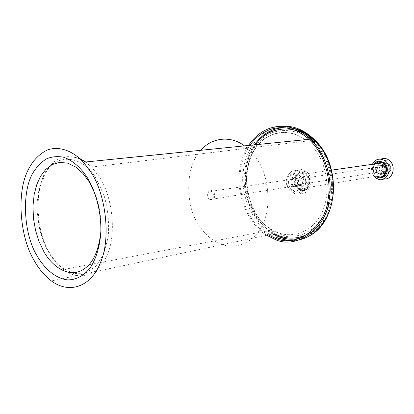 <?xml version="1.0" encoding="UTF-8"?>
<svg xmlns="http://www.w3.org/2000/svg" width="414" height="414" viewBox="0 0 414 414"><rect width="100%" height="100%" fill="white"/><g stroke="black" fill="none" stroke-linecap="round" stroke-linejoin="round"><path stroke-width="0.31" stroke-dasharray="2.07 1.55" d="M211.306 200.2C214.778 200.614 216.098 193.597 212.63 191.113C208.682 187.749 205.246 196.479 209.701 199.579L211.306 200.2M210.767 199.543C206.938 199.284 206.617 191.009 210.452 191.258C214.302 191.48 214.618 199.838 210.767 199.543M294.323 186.869L292.781 186.336C288.506 183.645 291.942 175.852 295.72 178.791C298.592 182.724 298.127 185.415 294.323 186.869M294.706 186.15C298.427 186.362 298.23 178.962 294.509 178.812C290.804 178.641 291.006 185.969 294.706 186.15M293.086 128.247C280.858 125.939 267.082 130.617 257.586 141.686C250.962 150.722 246.977 160.596 245.637 171.298C241.543 196.433 258.621 229.946 279.315 236.497C285.593 239.049 292.393 239.649 299.715 238.304M300.145 238.21C316.498 235.116 330.051 216.983 332.566 198.627M298.918 183.511C298.013 186.497 296.352 187.413 293.935 186.269C292.356 184.996 291.689 183.314 291.922 181.213C292.833 178.191 294.52 177.28 296.973 178.491C298.51 179.785 299.162 181.456 298.918 183.511M266.663 235.245C247.629 224.378 235.556 192.241 239.716 170.025C240.798 161.403 243.722 153.216 248.498 145.454M298.116 183.64C297.216 186.621 295.555 187.542 293.133 186.398C291.554 185.125 290.882 183.438 291.12 181.337C292.03 178.305 293.717 177.399 296.176 178.61C297.713 179.904 298.359 181.58 298.116 183.64M315.214 141.712L315.944 142.499C329.368 156.627 335.092 181.43 331.661 198.792C329.177 216.75 316.208 234.614 300.243 238.174M272.697 233.962C253.503 224.331 240.612 192.153 244.902 169.9C246.025 161.025 249.161 152.678 254.32 144.864M283.248 127.672L289.577 127.905L295.627 129.199M268.313 234.893C249.14 224.947 236.41 192.655 240.663 170.34C241.771 161.486 244.86 153.139 249.937 145.309M381.009 159.069C374.649 161.17 373.826 172.472 379.39 176.799L380.761 177.772L384.052 178.848M372.377 164.311C370.742 168.757 371.394 172.835 374.328 176.545M378.738 161.201C372.724 162.06 371.425 171.981 376.29 175.846L377.351 176.602L381.247 177.497M373.837 164.104C371.524 168.379 372.057 172.343 375.436 175.986L376.492 176.742L377.351 176.602M377.382 172.793L377.878 173.15C381.827 175.686 385.103 168.886 381.485 166.061L381.087 165.766C377.133 163.111 373.749 169.937 377.382 172.793M380.839 172.245L381.33 172.602C385.263 175.112 388.534 168.353 384.932 165.548L384.534 165.253C380.59 162.619 377.216 169.404 380.839 172.245M302.318 190.357C311.675 191.656 312.146 173.176 302.737 172.141C293.454 171.091 293.071 189.167 302.318 190.357M302.179 190.595L299.389 189.55C291.782 184.97 294.913 170.791 302.613 171.945L305.827 173.212C313.227 178.149 309.662 191.93 302.179 190.595M302.411 186.352C297.221 185.705 297.449 175.552 302.644 176.167C307.881 176.768 307.633 187.045 302.411 186.352M301.635 172.079L304.849 173.352C312.254 178.294 308.689 192.096 301.201 190.761L298.411 189.71C290.799 185.12 293.924 170.925 301.635 172.079M302.096 185.87C305.78 186.497 307.467 179.712 303.824 177.347L302.308 176.752C298.572 176.167 296.988 183.045 300.678 185.327L302.096 185.87M295.306 186.962L293.883 186.414C290.178 184.106 291.761 177.156 295.508 177.751L297.035 178.351C300.693 180.747 299.006 187.599 295.306 186.962M295.213 191.123L292.589 190.129C285.484 185.798 288.408 172.472 295.601 173.569L298.592 174.76C305.522 179.402 302.215 192.381 295.213 191.123M286.949 181.715C287.497 176.509 289.888 173.859 294.131 173.776L297.123 174.967C304.057 179.624 300.755 192.629 293.749 191.366L291.12 190.373C288.33 188.22 286.938 185.332 286.949 181.715M295.943 194.114L292.47 192.81L290.473 191.154C287.906 188.147 286.664 184.779 286.752 181.063C287.487 174.03 290.726 170.444 296.471 170.304L298.411 170.775L300.621 171.97C309.982 178.341 305.403 195.858 295.943 194.114M301.144 193.219L297.687 191.93C288.03 186.186 291.906 168.167 301.692 169.6L305.827 171.251C315.152 177.559 310.572 194.937 301.144 193.219M384.849 162.909L388.141 163.556C392.312 165.947 391.147 173.326 386.94 173.978L383.835 173.409C379.55 171.122 380.58 163.639 384.849 162.909M385.512 163.758C380.492 164.782 382.231 173.973 387.256 172.974C392.322 172.001 390.562 162.702 385.512 163.758M385.822 165.388C383.343 166.837 383.152 168.721 385.253 171.029L386.945 171.344C389.419 169.926 389.626 168.053 387.571 165.729L385.822 165.388M380.083 163.592C375.798 164.327 374.768 171.872 379.069 174.18L382.189 174.76C386.412 174.103 387.582 166.661 383.39 164.249L380.083 163.592M300.776 177.994C298.163 179.635 297.987 181.798 300.248 184.484L302.06 184.877C304.668 183.278 304.864 181.125 302.644 178.408L300.776 177.994M380.3 164.751C376.636 166.914 376.367 169.709 379.483 173.13L381.972 173.595C385.62 171.505 385.931 168.731 382.903 165.269L380.3 164.751M378.593 165.005C374.924 167.168 374.654 169.973 377.78 173.404L380.269 173.87C383.923 171.779 384.233 168.995 381.201 165.517L378.593 165.005M374.711 163.98C371.824 168.653 372.491 172.71 376.714 176.147L380.839 176.907M299.834 172.917C293.79 173.994 292.507 185.472 298.634 189.038L303.001 189.959C308.942 189.063 310.5 177.761 304.559 173.994L299.834 172.917M309.118 233.258C320.653 226.52 327.991 214.002 331.128 195.698C333.415 177.622 327.267 158.179 318.216 146.784L313.848 141.769M255.567 144.734C241.16 161.791 242.283 199.822 256.954 218.043C261.369 224.486 267.102 229.692 274.161 233.651L51.419 280.966M100.871 231.535C101.502 218.173 99.577 205.634 95.085 193.918M276.599 237.532C255.257 230.313 238.526 194.559 243.567 169.626C245.492 148.378 263.061 126.286 283.155 126.311M300.564 239.499L294.064 240.586L287.678 240.467M274.87 239.359L278.482 238.283L277.851 238.045M96.395 178.993C83.1 154.686 55.3 153.071 45.592 173.218L39.91 186.911C37.467 198.461 37.089 210.84 38.776 224.052C41.679 236.627 45.825 247.308 51.207 256.1L61.262 267.315L73.402 273.582L85.698 273.059L96.053 266.109L103.598 254.232L108.261 236.808C109.286 222.784 107.888 208.992 104.064 195.449L96.395 178.993M79.85 158.572C65.407 153.78 54.286 158.003 46.492 171.246C34.057 188.675 35.832 231.7 49.509 252.788C53.215 259.428 57.872 265.012 63.482 269.54C80.057 282.488 99.319 274.72 107.138 254.993C116.877 234.241 112.261 195.765 99.458 177.12L91.66 167.08L85.76 161.988M200.976 150.282C185.281 164.922 184.458 206.519 199.734 226.329C203.559 232.197 208.433 237.072 214.364 240.958C231.902 252.038 252.742 244.322 261.596 226.422C272.521 207.533 268.645 173.388 255.516 157.03L247.474 148.238L244.457 145.863M85.481 162.014L91.66 167.08L306.691 141.081C290.757 127.631 269.545 130.348 257.694 145.712C238.159 168.824 246.366 215.653 272.21 229.998C289.945 240.394 311.147 232.751 320.27 215.57C331.5 197.416 327.893 164.912 314.754 149.407L306.691 141.081C290.871 127.196 267.247 131.543 257.208 145.956C242.827 161.305 243.121 198.523 257.451 216.155C261.291 221.738 266.212 226.349 272.21 229.998L63.482 269.54C55.554 263.506 49.157 254.848 44.298 243.577L40.82 233.791C38.662 225.599 37.379 216.843 36.981 207.523C37.234 193.669 40.075 181.751 45.509 171.769C54.389 157.687 66.064 153.496 80.523 159.204M257.13 144.574L249.89 157.636L246.237 174.33L247.256 192.282L252.597 208.594L260.892 221.407L272.448 231.317L286.623 236.482L301.18 235.338L313.646 228.362L322.982 216.988L329.12 200.65L330.191 181.316L325.782 162.624L317.409 147.726C302.727 125.727 269.835 125.132 257.404 144.227M292.781 186.336L209.701 199.579M295.72 178.791L212.63 191.113M309.568 235.742C302.862 239.504 295.793 241.077 288.351 240.467M293.935 186.269L293.133 186.398M296.176 178.61L296.973 178.491M278.845 236.865L274.865 238.045M312.172 142.654L315.944 142.499M376.673 178.46L380.761 177.772M377.878 173.15L381.33 172.602M384.534 165.253L381.087 165.766M299.389 189.55L298.411 189.71M305.827 173.212L304.849 173.352M303.824 177.347L297.035 178.351M300.678 185.327L293.883 186.414M292.589 190.129L291.12 190.373M297.123 174.967L298.592 174.76M290.473 191.154C287.699 188.458 286.286 185.146 286.24 181.213C287.114 173.254 291.171 169.776 298.411 170.775M297.687 191.93L292.47 192.81M305.827 171.251L300.621 171.97M379.069 174.18L383.835 173.409M383.39 164.249L388.141 163.556M300.248 184.484L385.253 171.029M387.571 165.729L302.644 178.408M377.78 173.404L379.483 173.13M381.201 165.517L382.903 165.269M298.634 189.038L376.714 176.147M304.559 173.994L331.5 170.149M308.875 139.321L310.505 139.156"/><path stroke-width="0.62" d="M332.566 198.627C335.123 183.604 332.411 168.343 324.431 152.849C315.287 138.602 304.839 130.4 293.086 128.247M299.715 238.304L300.145 238.21M248.498 145.454C264.608 121.488 293.417 119.765 313.056 141.8C326.843 156.461 332.69 182.062 329.171 199.983C326.191 229.346 295.829 249.802 274.87 239.359L266.663 235.245M300.243 238.174C292.6 239.903 285.463 239.468 278.845 236.865L272.697 233.962M254.32 144.864C262.052 134.219 271.693 128.49 283.248 127.672M295.627 129.199C302.365 131.124 308.891 135.295 315.214 141.712M249.937 145.309C265.959 122.839 293.272 121.68 312.172 142.654C325.714 156.947 331.495 182.046 328.048 199.605C325.145 228.362 295.353 248.359 274.865 238.045L268.313 234.893M384.052 178.848C392.969 180.173 396.488 165.962 389.403 160.456L388.586 159.851C386.241 158.319 383.716 158.055 381.009 159.069M374.328 176.545L376.673 178.46C386.309 184.437 394.138 167.872 385.336 161.03L384.513 160.42C379.193 157.879 375.151 159.178 372.377 164.311M381.247 177.497C387.706 177.285 389.512 166.749 384.316 162.697L383.612 162.179L378.738 161.201M376.492 176.742C384.202 181.58 390.511 168.312 383.462 162.821L382.764 162.304C379.276 160.441 376.3 161.041 373.837 164.104M380.839 176.907C386.469 176.048 388.053 166.117 382.479 162.868L378.023 161.972L374.711 163.98M313.848 141.769L311.007 139.104C293.49 122.446 266.099 127.807 255.567 144.734M274.161 233.651C286.322 239.711 297.976 239.582 309.118 233.258M91.008 172.333L83.452 162.221C72.59 150.473 58.653 145.687 47.092 150.096C38.714 154.355 32.297 161.191 27.836 170.615C16.322 193.193 19.986 237.212 34.015 260.271C38.569 268.624 44.37 275.522 51.419 280.966C70.437 294.939 91.691 285.598 100.462 262.559C111.294 238.19 105.653 193.804 91.008 172.333M87.447 177.823C81.097 167.97 72.667 160.332 63.518 157.216C57.411 156.047 51.657 156.637 46.264 158.981C41.281 162.21 37.1 166.459 33.71 171.722C21.357 190.129 23.231 233.522 36.991 255.681C44.241 268.448 55.73 278.731 67.715 279.885C76.58 279.911 84.466 275.289 90.195 267.76C95.665 259.718 99.722 247.551 100.819 232.725C101.549 212.418 95.675 191.258 87.447 177.823M95.085 193.918L89.041 181.622L82.924 173.409L75.643 166.987L67.658 163.152L59.6 162.366L52.143 164.606L45.783 169.378L40.789 175.924L36.924 184.147L34.191 194.357L32.97 206.063L33.462 218.468L35.614 230.65L39.149 241.76L43.646 251.21C51.434 265.612 66.219 276.066 78.717 271.698C91.142 267.17 98.527 253.787 100.871 231.535M277.851 238.045L276.599 237.532M283.155 126.311C294.773 125.608 305.879 130.726 316.477 141.66C330.16 156.171 335.956 181.503 332.452 199.243C329.906 217.521 316.793 235.716 300.564 239.499M287.678 240.467L278.482 238.283L288.351 240.467M85.76 161.988L79.85 158.572M244.457 145.863C229.956 134.773 210.695 138.209 200.976 150.282M257.404 144.227L257.13 144.574M313.056 141.8L316.477 141.66C342.202 167.691 337.426 221.837 309.568 235.742M384.513 160.42L388.586 159.851M382.764 162.304L383.612 162.179M331.5 170.149L382.479 162.868M80.523 159.204L85.481 162.014M83.452 162.221L308.875 139.321M310.505 139.156L311.007 139.104"/></g></svg>
